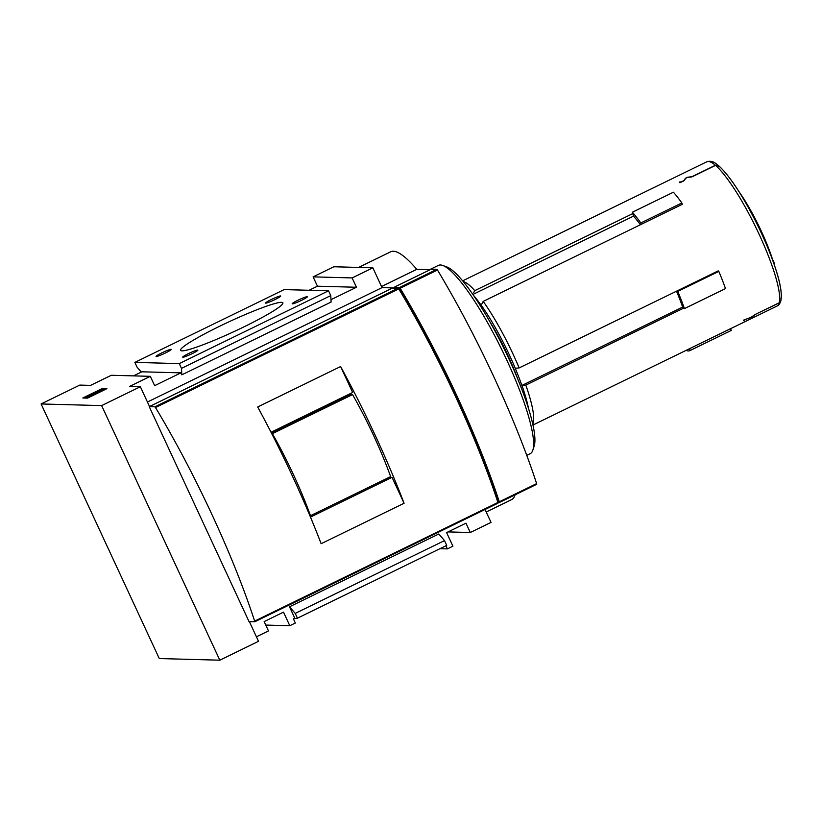<?xml version="1.0" encoding="UTF-8"?>
<svg xmlns="http://www.w3.org/2000/svg" width="822" height="822" viewBox="0 0 822 822"><rect width="100%" height="100%" fill="white"/><g stroke="black" fill="none" stroke-linecap="round" stroke-linejoin="round"><path stroke-width="1.23" d="M689.422 348.733L690.223 350.449L731.272 330.434L730.481 328.718L532.964 425.036M730.491 328.738L777.098 306.02A80.217 15.351 -116 0 0 777.437 305.815A80.217 15.351 -116 0 0 779.256 302.845L755.767 314.199M780.9 299.105A77.792 14.888 -116 0 0 774.314 264.89C780.088 281.494 782.287 293.423 780.89 300.677L779.277 302.732L755.675 314.24L750.578 317.58L743.653 320.107A80.217 15.351 64 0 1 743.499 320.642L744.331 320.231A80.217 15.351 -116 0 0 744.455 319.82L752.305 316.799L755.808 314.281M718.829 165.89C724.254 170.75 730.47 178.559 737.468 189.327A344.695 344.695 0 0 1 774.314 264.89A77.792 14.888 -116 0 0 737.468 189.327A77.792 14.888 -116 0 0 719.291 166.393L715.53 165.386L691.929 176.894L687.439 177.429L685.877 178.199L683.904 180.809L679.897 182.761A80.217 15.351 64 0 0 679.239 182.207L680.071 181.806A80.217 15.351 -116 0 1 680.585 182.237L683.616 180.768L685.569 178.199L687.521 177.244L691.949 176.699L715.387 165.273A80.217 15.351 -116 0 0 706.776 161.811L462.652 280.847M472.897 294.451L633.515 216.135L632.776 213.607L474.777 290.649A80.217 15.351 -116 0 0 463.248 281.576M632.776 213.607L632.365 212.23A82.097 15.71 64 0 1 640.79 222.968L681.849 202.952L682.25 204.329L483.202 301.386A80.217 15.351 -116 0 1 519.155 367.917L515.23 368.277A76.775 14.693 64 0 1 521.888 385.467L682.65 307.079L683.812 308.065L525.813 385.107A80.217 15.351 -116 0 1 532.759 424.142M677.143 290.885L677.78 291.42L718.829 271.404L718.202 270.87L519.155 367.917M473.616 295.499A76.775 14.693 64 0 1 481.178 305.26L483.202 301.386M474.777 290.649L473.657 292.601M633.515 216.135A76.775 14.693 64 0 1 640.389 224.735M521.888 385.467L525.813 385.107M676.527 291.183A76.775 14.693 64 0 1 682.65 307.079M517.675 378.819A68.935 13.193 -116 0 0 489.665 321.371M528.433 408.236A77.083 14.745 -116 0 0 521.991 385.549M515.332 368.369A77.083 14.745 -116 0 0 481.106 305.024M381.542 286.518L416.775 269.339A137.88 26.376 -116 0 0 390.717 251.779L358.618 267.427M486.203 512.003L511.572 499.632A137.88 26.376 -116 0 0 515.086 494.844M416.775 269.339L430.163 269.698M330.989 299.681L356.46 287.258L352.124 277.928L372.859 267.818L382.045 287.618L392.813 287.906L149.532 406.53L140.346 386.73L129.578 386.443L150.313 376.332L111.299 375.274L90.564 385.374L79.806 385.086L41.1 403.962L159.273 658.545L219.813 660.189L258.519 641.314L249.395 621.658M140.346 386.73L101.64 405.606L41.1 403.962M102.185 388.539L106.901 388.672L87.543 398.105L82.837 397.982L102.185 388.539L102.575 389.371M133.534 375.87L141.898 371.801L180.912 372.859L181.826 374.842L331.112 302.044L330.773 295.591L181.487 368.379L181.826 374.842M150.313 376.332L154.649 385.662L180.912 372.859M101.64 405.606L219.813 660.189M294.749 618.113L289.498 606.8L438.784 534.002L444.507 540.609L446.726 545.387L297.441 618.185L293.372 618.781L295.334 623.025L289.806 625.727L283.508 612.143L264.16 621.586L268.486 630.916L256.423 636.803M289.806 625.727L265.773 625.069M485.042 509.486L491.032 522.402L470.297 532.512L465.971 523.182L446.613 532.615L452.922 546.188L447.384 548.891L439.976 548.685M447.384 548.891L445.945 545.777M470.297 532.512L448.062 531.906M372.859 267.818L333.845 266.76L313.11 276.86L317.446 286.2L309.082 290.279M352.124 277.928L313.11 276.86M356.46 287.258L317.446 286.2M382.045 287.618L147.436 402.02M444.507 540.609L295.221 613.397L297.441 618.185M289.498 606.8L295.221 613.397M141.333 372.068L137.089 367.177L134.87 362.389L179.268 363.601L181.487 368.379M179.268 363.601L328.553 290.803L284.155 289.601L134.87 362.389M188.495 353.604A8.354 0.812 155.1 0 1 197.866 350.223A8.354 0.812 155.1 0 1 190.632 354.385A8.354 0.812 155.1 0 1 182.792 357.221A8.354 0.812 155.1 0 1 188.495 353.604M297.975 300.215A8.354 0.812 155.1 0 1 307.336 296.845A8.354 0.812 155.1 0 1 300.112 301.006A8.354 0.812 155.1 0 1 292.262 303.842A8.354 0.812 155.1 0 1 297.975 300.215M161.862 352.874A8.354 0.812 155.1 0 1 171.233 349.494A8.354 0.812 155.1 0 1 163.999 353.666A8.354 0.812 155.1 0 1 156.149 356.501A8.354 0.812 155.1 0 1 161.862 352.874M271.342 299.496A8.354 0.812 155.1 0 1 280.703 296.115A8.354 0.812 155.1 0 1 273.479 300.287A8.354 0.812 155.1 0 1 265.629 303.113A8.354 0.812 155.1 0 1 271.342 299.496M219.608 326.272A56.399 5.497 155.1 0 1 282.871 302.845A56.399 5.497 155.1 0 1 234.023 331.585A56.399 5.497 155.1 0 1 180.552 350.347A56.399 5.497 155.1 0 1 219.608 326.272M328.553 290.803L330.773 295.591M103.685 389.7L104.723 389.731M89.67 396.029L85.899 397.345L97.962 391.149L103.5 389.289L89.67 396.029M90.338 396.749L90.009 396.04M103.891 390.131L103.5 389.289M86.238 398.074L85.899 397.345M87.574 398.095L87.245 397.386M85.529 398.053L86.094 397.776M526.758 455.367L530.221 453.672A104.743 20.036 -116 0 0 532.851 450.158L534.166 446.099A101.609 19.44 -116 0 0 504.554 349.658A101.609 19.44 -116 0 0 446.808 266.945L442.801 265.485A104.743 20.036 -116 0 0 438.414 265.383L429.598 269.688M532.851 450.158A104.743 20.036 -116 0 0 502.334 350.747A104.743 20.036 -116 0 0 442.801 265.485M773.019 260.934A60.16 11.508 -116 0 0 738.67 191.197M774.19 264.54A342.671 7.634 153.8 0 0 774.529 264.119A338.469 240.178 142.7 0 0 773.43 260.728L772.937 260.975M731.272 330.434A82.097 15.71 64 0 1 730.953 330.608L689.905 350.624A82.097 15.71 64 0 1 686.041 350.388M718.829 271.404A82.097 15.71 64 0 1 725.497 288.584L684.438 308.599L683.812 308.065M677.78 291.42A82.097 15.71 64 0 1 684.438 308.599M632.365 212.23L673.423 192.214A82.097 15.71 64 0 1 681.849 202.952M640.79 222.968L641.191 224.344M680.4 182.515L680.071 181.806M149.255 406.664L392.536 288.039L398.167 288.193L398.783 288.902A235.02 44.963 64 0 1 497.927 502.489L497.988 503.177L254.738 621.781L249.045 621.648L149.255 406.664L154.885 406.818L155.502 407.527A235.02 44.963 64 0 1 254.645 621.113L254.707 621.802L497.988 503.177M271.034 432.269L352.659 392.474L340.616 366.54L257.687 406.982A235.02 44.963 64 0 1 321.145 543.702L404.085 503.259L392.043 477.335L310.48 517.1M340.616 366.54A235.02 44.963 64 0 1 404.085 503.259M394.252 288.09L393.923 287.371L399.554 287.525L400.17 288.234A235.02 44.963 64 0 1 499.303 501.81L499.375 502.499L497.916 502.468M499.396 502.478L536.694 484.302L536.632 483.613A235.02 44.963 64 0 0 437.489 270.037L436.872 269.328L431.242 269.174L393.923 287.371M392.043 477.335L389.32 477.263M399.091 289.406L400.067 288.933L398.783 288.902L155.502 407.527M400.067 288.933L400.684 289.652A235.02 44.963 64 0 1 498.502 500.382L497.618 501.543M271.363 432.906L350.141 394.57M348.559 394.468L350.1 394.591M271.394 432.968L350.244 394.519L352.566 394.581L272.401 433.667A112.809 21.588 64 0 1 310.48 515.702L309.894 515.692M271.743 433.656L272.401 433.667M352.566 394.581A112.809 21.588 64 0 1 390.645 476.606L310.48 515.702M779.277 302.732A80.217 15.351 -116 0 0 759.158 234.383A80.217 15.351 -116 0 0 715.53 165.386M398.167 288.193L154.885 406.818M497.927 502.489L254.645 621.113M436.872 269.328L399.554 287.525M437.489 270.037L400.17 288.234M536.632 483.613L499.303 501.81M497.413 500.917L498.502 500.382M399.564 290.207L400.684 289.652M706.776 161.811C709.961 160.701 713.034 161.318 715.983 163.64L718.685 165.756M777.098 306.02C778.701 305.414 779.955 303.678 780.859 300.831M536.694 484.302L499.375 502.499M497.618 501.554L498.574 501.081"/></g></svg>
